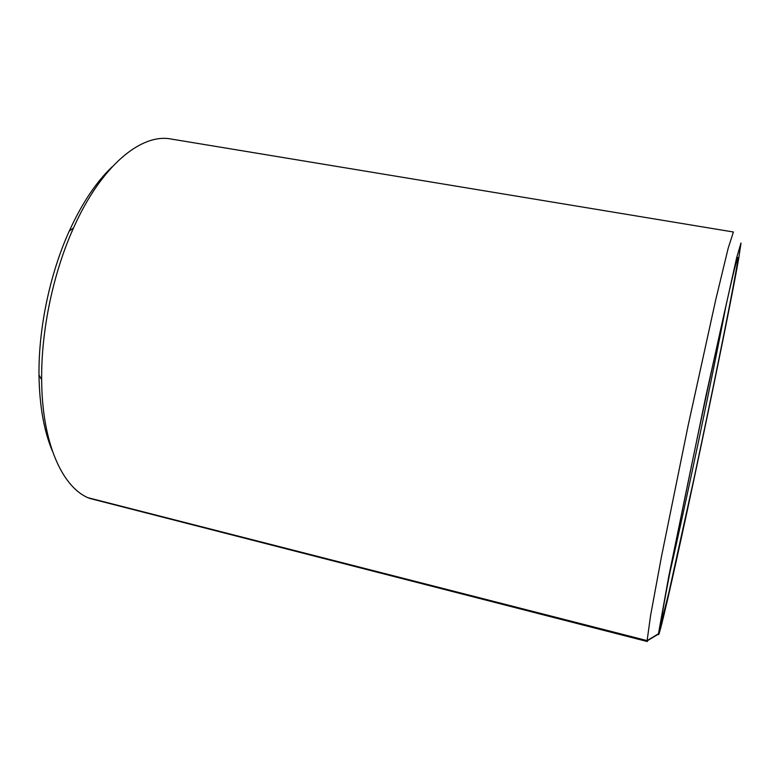 <?xml version="1.0" encoding="UTF-8"?>
<svg xmlns="http://www.w3.org/2000/svg" width="780" height="780" viewBox="0 0 780 780"><rect width="100%" height="100%" fill="white"/><g stroke="black" fill="none" stroke-linecap="round" stroke-linejoin="round"><path stroke-width="1.17" d="M726.248 304.307C712.988 374.244 685.903 503.11 669.893 572.481M52.426 451.132C43.924 431.008 39.449 405.639 39 375.043C38.464 328.292 49.939 273.663 69.254 231.085C81.988 203.258 96.291 181.838 112.164 166.832M87.721 497.64C61.708 486.184 41.954 442.026 41.652 379.704C41.116 330.476 53.245 272.737 73.554 227.877C101.371 165.38 141.453 133.166 171.044 139.016L733.405 232.001L728.13 248.44L715.835 299.325L688.204 425.207L661.44 556.774L650.559 615.673L647.117 640.614L87.721 497.64M661.547 619.32L662.327 618.647L668.87 592.576L694.219 477.545C711.282 397.546 729.505 308.002 735.95 271.479C738.767 255.46 738.66 253.178 735.618 264.625C730.45 284.31 714.46 356.275 697.242 438.214C680.024 520.163 665.691 592.478 662.503 612.573L658.457 633.76L647.117 640.614M658.457 633.76L668.792 576.225L705.715 396.874L736.749 257.332L741 243.028L738.65 258.853C726.141 329.979 673.657 578.828 660.67 628.105C659.149 633.867 658.408 635.856 658.437 634.082L647.137 640.926L89.017 497.971M661.576 619.369L658.437 634.082M89.173 498.284L647.332 641.54L647.137 640.926M39 375.043L41.652 379.704M69.254 231.085L73.554 227.877"/></g></svg>
